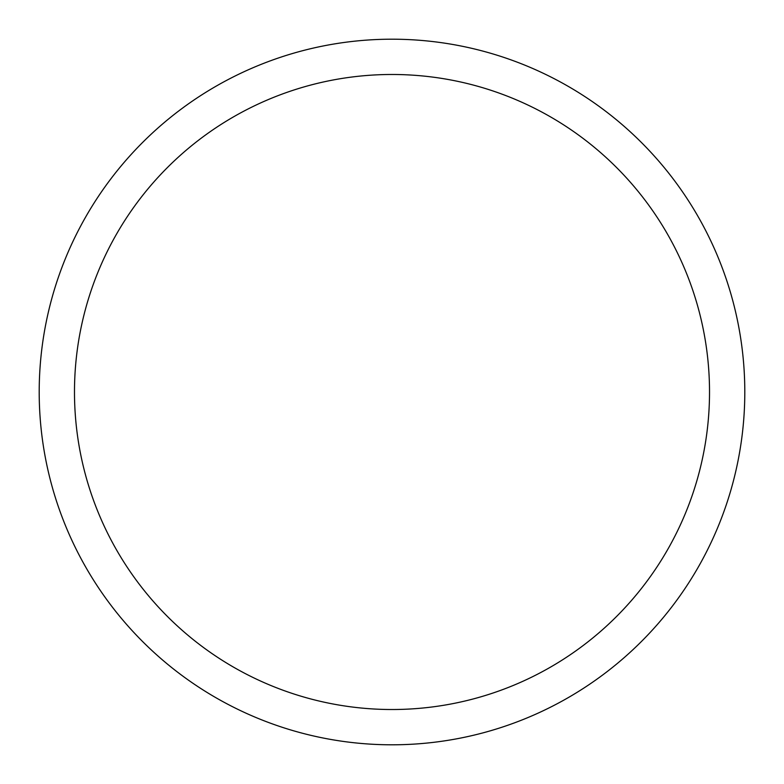<?xml version="1.0" encoding="UTF-8"?>
<svg xmlns="http://www.w3.org/2000/svg" width="784" height="784" viewBox="0 0 784 784"><rect width="100%" height="100%" fill="white"/><g stroke="black" fill="none" stroke-linecap="round" stroke-linejoin="round"><path stroke-width="1.18" d="M709.52 392A317.52 317.52 0 0 0 233.24 117.022A317.52 317.52 0 0 0 233.24 666.978A317.52 317.52 0 0 0 709.52 392M39.2 392A352.8 352.8 0 0 1 392 39.2A352.8 352.8 0 0 1 744.8 392A352.8 352.8 0 0 1 392 744.8A352.8 352.8 0 0 1 39.2 392"/></g></svg>

